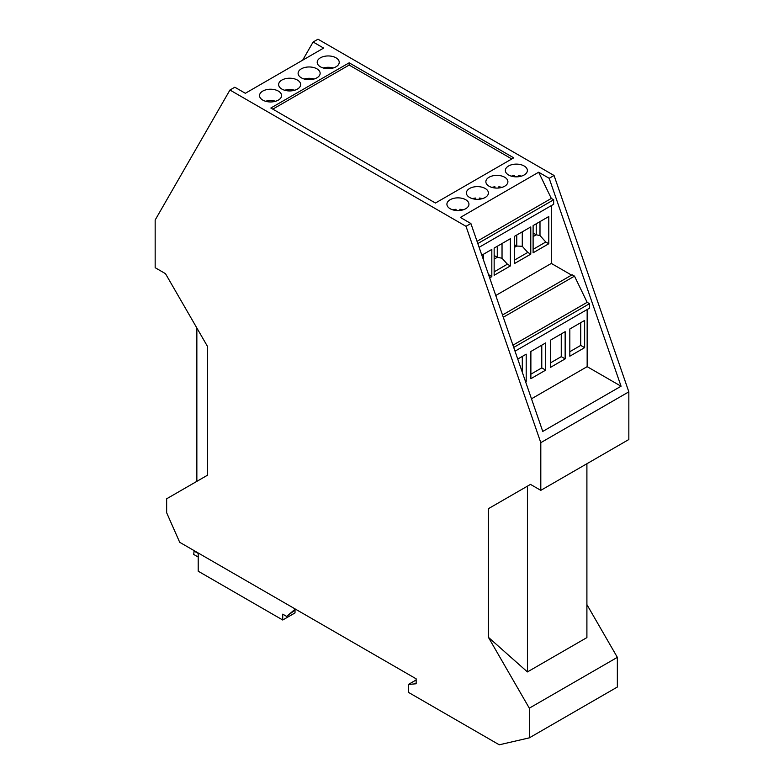 <?xml version="1.0" encoding="UTF-8"?>
<svg xmlns="http://www.w3.org/2000/svg" width="784" height="784" viewBox="0 0 784 784"><rect width="100%" height="100%" fill="white"/><g stroke="black" fill="none" stroke-linecap="round" stroke-linejoin="round"><path stroke-width="1.18" d="M229.947 90.023L466.01 226.311L470.88 223.509L542.763 431.425L621.055 386.228L549.182 178.301L554.053 175.489L317.99 39.2L313.12 42.013L323.635 48.079L245.343 93.286L234.818 87.22L229.947 90.023L155.163 220.02L155.163 267.697L165.483 273.665L207.554 346.528L207.554 475.173L166.649 498.791L166.649 512.726L179.703 542.303L416.147 678.817L416.147 683.766L408.356 684.461L416.147 679.963M196.853 327.996L196.853 481.347M586.902 463.736L586.902 637.588L527.426 671.927L488.412 637.323L529.318 708.168L529.318 737.852L499.271 744.8L408.356 692.311L408.356 684.461M529.318 737.852L617.351 687.029L617.351 657.345L529.318 708.168M586.902 604.601L617.351 657.345M530.484 484.394L488.412 508.679L530.484 484.394L540.803 490.353L628.837 439.52L628.837 391.843L540.803 442.666L540.803 490.353M466.01 226.311L540.803 442.666M554.053 175.489L628.837 391.843M297.44 89.072A11.015 6.36 180 0 1 285.435 90.454A11.015 6.36 180 0 1 278.634 84.574A11.015 6.36 180 0 1 278.8 83.457A11.015 6.36 180 0 1 281.858 80.076A11.015 6.36 180 0 1 293.863 78.694A11.015 6.36 180 0 1 300.664 84.574A11.015 6.36 180 0 1 297.44 89.072M485.198 197.47A11.015 6.36 180 0 1 479.338 199.234A11.015 6.36 180 0 1 466.392 192.972A11.015 6.36 180 0 1 469.616 188.474A11.015 6.36 180 0 1 481.621 187.102A11.015 6.36 180 0 1 488.422 192.972A11.015 6.36 180 0 1 485.198 197.47M336.003 66.807A11.015 6.36 180 0 1 325.095 68.414A11.015 6.36 180 0 1 317.442 63.651A11.015 6.36 180 0 1 317.197 62.308A11.015 6.36 180 0 1 320.421 57.81A11.015 6.36 180 0 1 332.426 56.428A11.015 6.36 180 0 1 339.227 62.308A11.015 6.36 180 0 1 336.003 66.807M465.716 208.72A11.015 6.36 180 0 1 459.855 210.484A11.015 6.36 180 0 1 446.909 204.222A11.015 6.36 180 0 1 450.143 199.724A11.015 6.36 180 0 1 462.148 198.342A11.015 6.36 180 0 1 468.95 204.222A11.015 6.36 180 0 1 465.716 208.72M504.671 186.229A11.015 6.36 180 0 1 498.81 187.993A11.015 6.36 180 0 1 485.864 181.731A11.015 6.36 180 0 1 489.089 177.233A11.015 6.36 180 0 1 501.103 175.851A11.015 6.36 180 0 1 507.905 181.731A11.015 6.36 180 0 1 504.671 186.229M278.349 100.087A11.015 6.36 180 0 1 267.07 101.626A11.015 6.36 180 0 1 259.651 96.481A11.015 6.36 180 0 1 259.543 95.589A11.015 6.36 180 0 1 262.767 91.091A11.015 6.36 180 0 1 274.782 89.719A11.015 6.36 180 0 1 281.583 95.589A11.015 6.36 180 0 1 278.349 100.087M513.736 157.839L435.434 203.036L270.852 108.016L349.154 62.818L513.736 157.839M508.571 165.983A11.015 6.36 180 0 1 514.431 164.219A11.015 6.36 180 0 1 527.377 170.481A11.015 6.36 180 0 1 524.153 174.979A11.015 6.36 180 0 1 512.148 176.361A11.015 6.36 180 0 1 505.347 170.481A11.015 6.36 180 0 1 508.571 165.983M301.33 68.835A11.015 6.36 180 0 1 312.434 67.257A11.015 6.36 180 0 1 319.97 72.216A11.015 6.36 180 0 1 320.146 73.324A11.015 6.36 180 0 1 316.912 77.822A11.015 6.36 180 0 1 304.907 79.204A11.015 6.36 180 0 1 298.106 73.324A11.015 6.36 180 0 1 301.33 68.835M470.88 223.509L460.365 217.433L538.657 172.225L549.182 178.301M313.12 42.013L302.653 60.192M527.426 671.927L527.426 486.149M488.412 637.323L488.412 508.679M198.205 552.985L198.205 571.203L282.73 620.007L282.73 614.156L286.63 616.41L295.901 609.393M295.313 609.05L286.63 616.41M282.73 620.007L295.009 612.921L295.009 610.158M198.205 557.032L193.726 554.455L194.118 550.623M198.205 553.435L193.726 550.848M479.112 247.313L553.661 204.271L553.661 199.783L551.319 198.43L538.657 172.225M571.575 275.115L551.319 263.424L551.319 205.624M502.505 314.992L572.163 274.782L574.496 276.135L503.289 317.246M515.019 351.183L589.499 308.181L589.499 303.682L587.157 302.33L574.496 276.135M587.157 309.533L587.157 366.657L531.483 398.801M621.055 386.228L587.157 366.657M551.319 198.43L477.035 241.315M553.661 199.783L477.819 243.569M510.384 265.923L510.384 238.708L494.155 248.077L494.155 275.292L510.384 265.923L507.385 264.188L494.155 271.832M533.11 252.801L548.79 243.746L548.79 216.531L533.11 225.586L533.11 252.801M514.549 263.512L514.549 236.298L530.778 226.939L530.778 254.143L514.549 263.512M481.837 255.192L491.823 249.42L491.823 276.634L488.54 274.596M489.677 277.879L491.823 276.634M551.319 263.424L495.772 295.499M587.157 302.33L512.942 345.185M589.499 303.682L513.726 347.43M545.674 370.136L530.876 378.692L530.876 351.477L545.674 342.931L545.674 370.136L541.773 367.892L530.876 374.193M584.629 347.655L569.821 356.201L569.821 328.986L584.629 320.44L584.629 347.655L580.728 345.401L580.728 322.685M565.146 358.896L550.388 367.422L550.388 340.207L565.146 331.681L565.146 358.896L561.256 356.651L561.256 333.935M517.744 359.052L526.201 354.172L526.201 381.387L525.28 380.857M525.584 381.739L526.201 381.387M518.293 176.743L518.293 175.567A11.015 6.36 180 0 1 521.35 176.155M304.133 78.998A11.015 6.36 180 0 1 314.119 78.998M284.661 90.248A11.015 6.36 180 0 1 294.637 90.248M479.338 199.234L479.338 198.048A11.015 6.36 180 0 1 482.395 198.646M472.409 198.646A11.015 6.36 180 0 1 475.476 198.048L475.476 199.234M459.855 210.484L459.855 209.299A11.015 6.36 180 0 1 462.923 209.887M498.81 187.993L498.81 186.808A11.015 6.36 180 0 1 501.878 187.396M491.891 187.396A11.015 6.36 180 0 1 494.959 186.808L494.959 187.993M265.57 101.263A11.015 6.36 180 0 1 275.556 101.263M511.364 176.155A11.015 6.36 180 0 1 514.431 175.567L514.431 176.743M323.224 67.983A11.015 6.36 180 0 1 333.21 67.983M452.936 209.887A11.015 6.36 180 0 1 456.004 209.299L456.004 210.484M514.549 247.323L516.754 246.049L522.281 246.284L527.779 252.419L514.549 260.053M522.301 372.253L522.301 356.426M272.803 109.143L349.154 65.062L349.154 62.818M511.785 158.956L349.154 65.062M541.773 367.892L541.773 345.176M483.326 254.33L483.326 259.504M522.281 231.839L522.281 246.284M527.779 252.419L530.778 254.143M539.99 221.617L539.99 235.543L545.791 242.021L533.11 249.341M545.791 242.021L548.79 243.746M516.754 235.033L516.754 246.049L514.549 244.784M494.155 255.496L497.272 257.299L494.155 259.092M561.256 356.651L550.388 362.923M502.034 243.53L502.034 258.23L497.272 257.299L497.272 246.274M580.728 345.401L569.821 351.702M502.034 258.23L507.385 264.188M539.99 235.543L536.227 234.808L533.11 236.601M533.11 233.005L536.227 234.808L536.227 223.783"/></g></svg>
